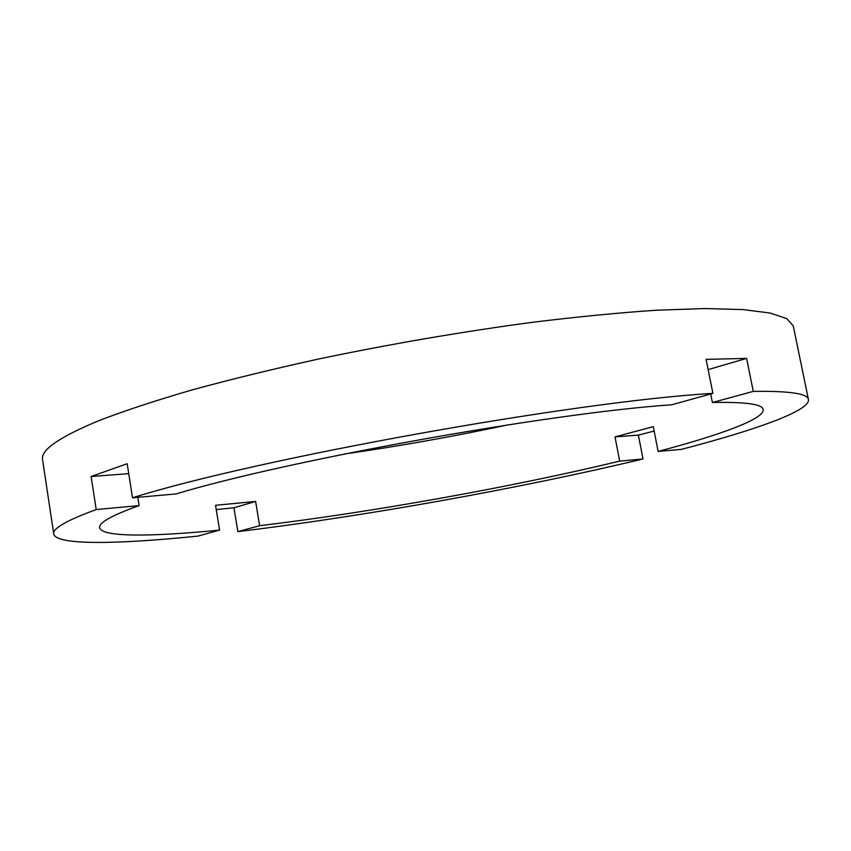 <?xml version="1.0" encoding="UTF-8"?>
<svg xmlns="http://www.w3.org/2000/svg" width="851" height="851" viewBox="0 0 851 851"><rect width="100%" height="100%" fill="white"/><g stroke="black" fill="none" stroke-linecap="round" stroke-linejoin="round"><path stroke-width="1.28" d="M708.149 369.6L746.604 358.399L753.284 391.396C789.409 390.864 807.801 393.587 808.45 399.566C810.248 410.735 755.177 430.191 681.353 449.381L658.121 451.424L653.291 426.649L615.018 436.882L619.666 461.125L643.005 458.966C520.472 488.368 364.398 516.334 237.855 531.63L259.629 525.705C371.366 512.281 511.632 487.144 619.666 461.125M259.629 525.705L255.63 501.441L215.558 505.292L219.579 530.099L198.006 536.087C118.257 544.278 56.028 545.48 53.741 534.002L42.571 459.668C40.422 450.041 59.559 436.893 99.992 420.213C125.225 410.554 155.839 400.481 191.815 389.992C230.568 379.418 272.916 369.068 318.848 358.952C390.737 343.953 462.05 331.72 532.79 322.252C577.776 316.753 618.879 312.753 656.089 310.243L704.702 308.551L742.88 309.573L770.198 313.051L786.803 318.636L793.27 325.944L808.45 399.566M53.741 534.002C52.432 528.556 66.58 520.408 96.206 509.558L139.139 505.59C111.704 515.419 98.567 522.801 99.695 527.726C101.492 537.311 152.01 536.8 219.579 530.099M139.139 505.59L137.841 497.314M344.495 453.987C399.31 446.147 453.796 436.446 507.951 424.872M746.604 358.399L706.107 359.367L712.893 393.375C574.478 401.395 257.225 458.561 132.501 497.782L127.171 463.71L91.131 476.496L128.735 473.656M712.893 393.375L671.737 404.778C548.969 413.129 287.744 460.178 175.934 493.952L132.501 497.782M658.121 451.424C720.35 434.989 764.751 418.82 763.156 409.554C762.507 404.172 745.593 401.832 712.415 402.512L753.284 391.396M615.018 436.882L638.388 435.116L654.153 431.053M638.388 435.116L643.005 458.966M237.855 531.63L233.951 507.76L255.63 501.441M216.25 509.6L233.951 507.76M96.206 509.558L91.131 476.496M710.713 393.981L712.415 402.512"/></g></svg>
